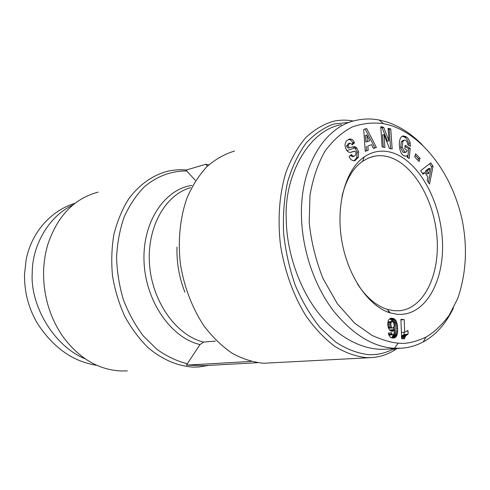 <?xml version="1.0" encoding="UTF-8"?>
<svg xmlns="http://www.w3.org/2000/svg" width="490" height="490" viewBox="0 0 490 490"><rect width="100%" height="100%" fill="white"/><g stroke="black" fill="none" stroke-linecap="round" stroke-linejoin="round"><path stroke-width="0.73" d="M96.763 365.295C72.9 361.657 53.024 347.551 37.13 322.965C28.5 308.039 24.298 291.875 24.512 274.467L26.123 259.829C31.838 230.674 52.614 209.928 75.111 203.246M215.386 341.101L203.595 342.087L200.012 344.58L186.384 365.136L204.404 365.644L257.366 362.704M195.283 180.283L185.955 170.128L205.837 164.242L208.783 164.885M453.513 307.843C445.974 323.712 435.873 335.068 423.225 341.91C416.653 345.426 409.64 347.508 402.192 348.163L394.475 348.274C373.251 347.128 352.916 334.664 333.482 310.874C315.119 286.858 302.25 251.388 301.46 216.421C300.15 162.649 327.283 125.587 356.493 120.271C363.984 118.654 371.543 118.574 379.168 120.026L386.365 121.826C399.166 125.93 411.067 133.531 422.074 144.636M390.297 125.318C422.092 135.375 451.474 172.082 462.058 219.526C467.68 247.089 466.266 273.34 457.807 298.275L449.312 315.076C442.207 324.717 434.44 332.061 426.018 337.114C415.012 342.161 405.757 344.164 398.241 343.116C391.265 342.626 382.531 340.06 372.045 335.405L354.68 323.198L337.359 303.739L322.953 278.406C315.676 259.914 311.095 241.245 309.208 222.411L309.986 195.265C312.957 178.17 317.998 163.415 325.115 151C333.084 140.226 342.057 132.239 352.053 127.045C362.288 123.4 372.719 122.249 383.339 123.596L390.297 125.318M405.353 156.249L407.282 155.606L405.99 156.2L403.705 155.716C398.321 152.782 397.574 136.722 403.27 135.895L406.412 136.894C407.968 137.898 409.224 139.913 410.191 142.939L410.406 146.332L407.686 144.636L407.123 141.996L405.787 140.471L404.342 140.14L402.786 141.439L402.161 147.257L404.544 151.9L406.412 151.949L407.362 150.406L404.807 148.825L405.169 145.23L410.204 148.36L409.205 158.472L407.349 157.339L407.282 155.606M404.489 152.513L403.031 152.28L400.649 147.649L402.161 147.257M400.649 147.649L401.273 141.831L402.786 141.439M401.273 141.831L402.829 140.538L404.342 140.14M345.315 147.361L345.009 144.746L345.671 142.216L346.73 140.685L349.591 139.056C351.373 138.842 352.745 139.583 353.707 141.279L354.466 142.951L352.096 144.862L351.796 144.189L349.915 143.105L348.053 145.695L349.444 147.704L354.711 146.528L356.812 147.998L358.631 151.82L358.331 157.315L354.785 160.763C352.451 160.959 350.65 159.752 349.388 157.131L349.088 156.463L351.526 154.46L351.863 155.214L353.86 156.341C355.391 155.82 356.089 154.564 355.961 152.568L354.938 151.183L350.43 152.445L348.464 152.059L346.92 150.718L345.315 147.361M354.723 160.775L355.232 160.647M351.826 144.262L352.935 143.368L351.814 141.132L350.338 139.809L348.482 139.417M127.376 370.85L121.661 370.997C98.784 370.115 79.098 358.515 62.61 336.189C49.735 317.202 43.39 295.776 43.579 271.907C43.8 262.481 45.178 253.453 47.72 244.816C57.299 216.108 74.106 198.548 98.135 192.129M397.127 348.476L393.501 350.803C386.929 354.668 379.891 356.922 372.382 357.553L366.453 357.657C355.905 356.5 345.346 352.739 334.78 346.375C324.417 338.535 314.813 328.38 305.974 315.909C293.535 295.807 284.629 271.233 280.513 245.251C277.432 219.195 279.41 193.789 286.013 172.186C291.189 158.601 297.718 147.129 305.607 137.763C314.09 129.789 323.265 124.313 333.139 121.342C339.815 119.848 346.571 119.75 353.4 121.055M393.917 348.672C386.077 353.014 377.637 355.011 368.603 354.668C357.62 353.376 346.663 349.199 335.724 342.136L320.209 327.761C310.568 315.713 302.293 301.656 295.378 285.584C289.468 268.704 285.535 251.211 283.581 233.099C282.853 215.104 284.182 198.07 287.575 182.011C292.065 166.925 298.177 154.038 305.895 143.343C314.341 134.15 323.639 127.706 333.8 124.019L349.45 122.347M406.859 330.787L407.999 330.701L408.127 334.033L405.647 335.926L404.33 338.841L401.635 338.663L400.912 319.302L404.195 319.59L404.673 332.22L407.999 330.701M353.094 151.582L354.582 151.19M354.092 160.83L356.8 157.707L357.106 152.219L355.281 148.409L353.186 146.939L352.273 146.859M397.188 314.298L390.205 312.889C368.596 306.471 347.612 276.103 341.708 240.229C335.705 204.373 345.818 169.381 364.254 156.91C372.706 151.269 381.716 149.762 391.283 152.39C418.27 160.003 440.749 200.759 442.433 241.307C444.461 281.879 424.824 316.748 397.188 314.298M357.29 283.716C366.183 297.259 376.173 305.809 387.259 309.355L393.911 310.715L399.987 310.697C424.45 307.99 440.1 274.014 436.964 236.817C434.054 199.614 413.052 163.654 388.38 156.837C383.615 155.544 378.911 155.348 374.268 156.243L368.296 158.105L362.625 161.277C352.818 168.235 345.946 179.953 341.996 196.423M85.168 358.821C53.367 345.971 29.964 304.719 32.242 272.844C32.12 246.188 48.216 216.421 73.041 204.894M207.442 166.135L205.837 164.242M186.384 365.136L251.033 361.424M346.853 150.62L354.797 147.894M399.742 348.31L386.739 349.113C366.986 350.944 341.346 340.881 319.921 314.874C298.631 288.892 286.552 250.359 286.264 219.606C283.875 175.126 309.214 129.776 341.628 124.656M389.14 329.464L387.755 325.054L388.16 321.03L389.029 319.364L390.224 318.445L391.663 318.163L393.678 318.561L396.104 320.907L397.323 324.649L397.684 331.124L396.967 335.154L396.159 336.648L394.383 337.947L392.092 337.984L390.652 337.426L389.213 335.748L388.282 333.108L391.584 332.692L392.074 334.303L392.723 334.793L393.482 334.609L394.205 332.9L394.389 329.586L393.219 330.934L391.786 331.289L390.371 330.774L389.14 329.464M415.63 153.762L420.022 158.294L419.109 161.516L414.705 156.984L415.63 153.762M427.145 180.528L427.917 177.098L424.946 172.572L422.999 174.238L420.653 170.679L430.802 162.858L433.062 166.337L429.497 184.099L427.145 180.528M373.441 148.446L371.591 144.703L367.825 145.996L368.217 150.265L365.246 151.3L363.709 129.452L366.63 128.515L376.394 147.417L373.441 148.446M382.145 146.963L380.755 126.683L383.676 127.339L388.938 140.851L388.068 128.319L390.769 128.925L392.165 148.978L389.397 148.421L384.001 134.572L384.895 147.515L382.145 146.963M404.673 332.22L401.402 332.471M400.936 319.878L404.195 319.59M401.825 338.676L404.422 338.492M401.598 337.763L404.758 337.537M401.567 336.949L405.169 336.685M401.549 336.483L405.647 335.926M401.72 336.214L405.689 335.883M401.757 336.171L402.235 335.65L406.161 335.356M402.235 335.65L402.792 335.148L406.718 334.86M402.792 335.148L403.46 334.713L407.38 334.419M403.46 334.713L408.127 334.033M404.201 334.327L404.127 332.263M391.798 331.289L392.582 331.228M391.014 331.105L393.219 330.934M390.94 331.069L393.28 330.885M390.212 330.634L393.85 330.346M390.04 330.487L390.463 329.905L394.389 329.586M388.913 335.117L392.851 334.817M388.901 335.08L392.723 334.793M388.693 334.56L392.074 334.303M388.558 334.149L391.871 333.892M392.735 338.069L394.383 337.947M391.743 337.892L395.038 337.653M391.326 337.769L395.626 337.212M391.694 337.5L392.221 336.936L396.159 336.648M392.221 336.936L392.68 336.226L396.618 335.932M392.68 336.226L396.643 335.883M392.711 336.177L393.035 335.448L396.967 335.154M393.476 334.609L397.231 334.321M393.035 335.448L393.28 334.67M394.046 333.629L397.439 333.372M394.236 332.569L397.586 332.306M394.34 331.387L397.684 331.124M394.383 330.107L397.721 329.837M393.782 329.635L393.764 328.747L397.69 328.429M393.764 328.747L397.69 328.38M393.758 328.698L393.691 327.357L397.617 327.032M394.052 326.071L397.488 325.783M394.113 324.925L397.323 324.649M393.997 323.884L397.102 323.621M393.727 322.971L396.839 322.696M393.292 322.2L396.557 321.912M387.909 322.004L396.104 320.907M392.178 321.256L391.657 320.435L395.577 320.08M391.657 320.435L391.087 319.774L395.007 319.425M391.087 319.774L394.94 319.364M391.02 319.719L390.432 319.266L394.358 318.91M390.432 319.266L389.758 318.916L393.678 318.561M389.966 318.592L392.931 318.322M390.61 318.322L392.11 318.182M390.891 318.231L391.663 318.163M418.019 160.395L418.515 158.662L420.022 158.294M418.515 158.662L415.202 155.25M424.946 172.572L423.427 172.915L422.594 173.625M428.389 182.415L431.555 166.68L433.062 166.337M431.555 166.68L429.644 163.752M367.825 145.996L371.591 144.703M373.386 148.335L376.394 147.417M374.868 147.821L365.136 128.993M365.24 151.165L368.217 150.265M366.692 150.663L366.3 146.4M402.376 136.245L404.905 137.298C406.455 138.296 407.717 140.305 408.678 143.325L410.191 142.939M408.678 143.325L408.942 145.414M404.905 137.298L406.412 136.894M407.809 157.621L408.691 148.74L410.204 148.36M408.691 148.74L405.04 146.479M350.123 152.488L353.051 151.594M352.537 156.684L350.276 155.483M356.8 157.707L358.331 157.315M357.106 152.219L358.631 151.82M355.281 148.409L356.812 147.998M347.998 148.09L349.499 147.686M348.053 145.695L346.528 146.112L347.967 148.103M346.528 146.112L348.39 143.527L349.713 143.16M352.935 143.368L354.466 142.951M352.641 142.713L354.172 142.296M383.676 127.339L382.163 127.761L380.804 127.461M383.327 147.202L382.488 134.989L384.001 134.572M390.604 148.666L389.256 129.348L390.769 128.925M389.256 129.348L388.117 129.09M382.163 127.761L387.418 141.255L388.938 140.851M388.515 328.3L393.28 327.847L394.027 326.444L394.119 324.986L393.66 322.757L392.949 321.777L387.902 322.046M429.889 168.327L428.382 168.67L425.418 171.212L427.194 173.919L428.707 173.583L429.889 168.327L426.931 170.869L428.707 173.583M366.826 135.044L365.301 135.467L365.901 142.026L369.693 140.851L366.826 135.044L367.427 141.616M388.448 328.116L392.6 328.037M388.172 327.381L391.437 327.106L392.024 327.822M388.105 327.124L391.437 327.106M387.89 326.126L391.02 325.862L391.314 326.861M387.743 324.858L390.891 324.588L391.02 325.862M387.725 324.552L390.891 324.588M387.731 323.376L390.965 323.094L390.879 324.282M387.829 322.53L391.24 322.23L390.965 323.094M391.639 321.716L391.24 322.23M425.418 171.212L426.931 170.869M208.783 365.399L199.001 366.961L193.14 367.102C177.643 366.128 161.988 359.501 147.998 347.557C139.062 338.694 131.296 328.251 124.711 316.221C118.972 303.506 114.905 290.086 112.516 275.962C111.175 261.746 111.64 247.897 113.913 234.41C117.19 221.437 121.998 209.775 128.343 199.418C138.774 185.079 152.163 175.524 166.863 171.427C173.325 169.865 179.818 169.393 186.341 170.012M187.523 363.794C176.945 361.179 166.729 356.34 156.861 349.29L143.331 335.95C135.234 325.28 128.607 313.251 123.443 299.862C119.284 285.976 116.994 271.815 116.577 257.366C117.263 243.101 119.774 229.7 124.111 217.162C129.391 205.414 136.036 195.406 144.042 187.119C156.782 176.137 171.721 170.704 187.064 170.992M369.987 357.682L263.657 363.262C253.134 362.275 242.679 358.974 232.285 353.339C222.129 346.393 212.795 337.39 204.275 326.334C192.331 308.51 183.977 286.693 180.351 263.565C177.754 240.345 180.106 217.591 186.972 198.07C192.294 185.759 198.946 175.279 206.915 166.643C215.465 159.219 224.683 154.013 234.581 151.03M394.475 348.274L398.241 343.116M354.895 147.992L356.426 147.588M200.012 344.58C171.31 338.045 145.646 301.546 144.054 261.948C142.222 222.338 164.419 189.232 191.982 185.373M203.595 342.087C176.669 335.668 152.415 302.275 149.566 264.986C146.528 227.697 165.253 194.591 190.659 187.664M184.92 292.224C179.187 277.701 176.547 262.634 177 247.027M404.14 136.814L405.647 136.41M350.332 155.612L351.863 155.214M426.018 337.114L423.225 341.91M404.33 152.555L405.843 152.176M349.591 139.056L349.162 139.172M394.695 348.623L393.501 350.803M387.259 309.355L390.205 312.889M362.625 161.277L364.254 156.91M371.255 157.014L374.268 156.243M379.168 120.026L383.339 123.596M352.328 156.739L353.86 156.341M349.444 147.704L347.918 148.115M387.455 311.928L389.256 311.75M399.534 310.74L399.987 310.697"/></g></svg>
